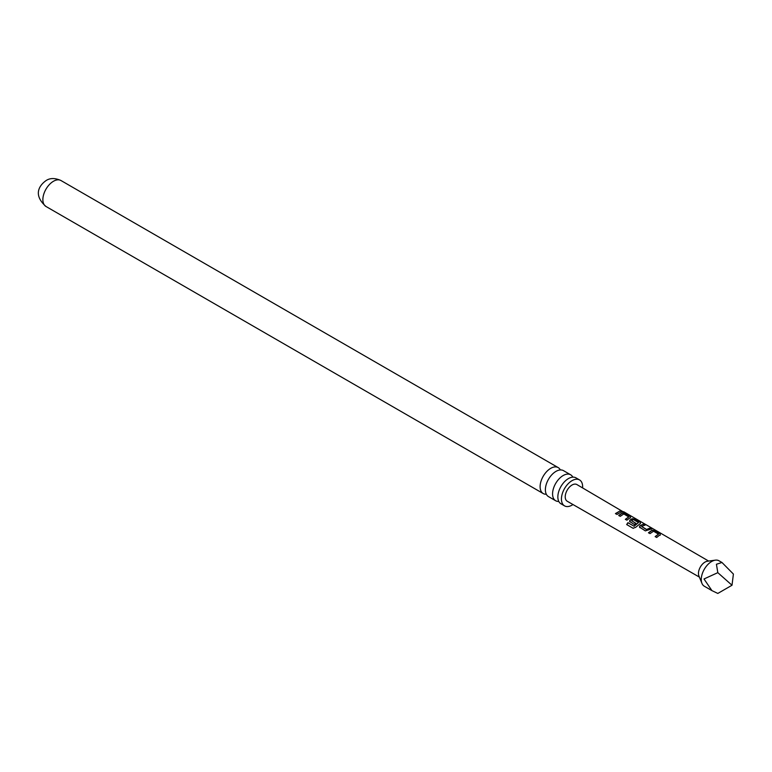 <?xml version="1.0" encoding="UTF-8"?>
<svg xmlns="http://www.w3.org/2000/svg" width="772" height="772" viewBox="0 0 772 772"><rect width="100%" height="100%" fill="white"/><g stroke="black" fill="none" stroke-linecap="round" stroke-linejoin="round"><path stroke-width="1.16" d="M699.384 577.099L567.227 501.24A9.64 5.568 120 0 1 565.741 493.52A9.64 5.568 120 0 1 572.042 485.019A9.64 5.568 120 0 1 576.867 484.546L623.757 512.145M570.662 474.79L563.473 470.64A14.986 8.646 120 0 0 555.975 471.383A14.986 8.646 120 0 0 546.19 484.584A14.986 8.646 120 0 0 548.487 496.599L555.676 500.748A14.986 8.646 -60 0 1 553.379 488.744A14.986 8.646 -60 0 1 563.174 475.533A14.986 8.646 -60 0 1 570.662 474.79A14.986 8.646 -60 0 1 572.824 477.144M579.531 479.914L575.941 477.839A14.986 8.646 120 0 0 568.443 478.582A14.986 8.646 120 0 0 558.658 491.783A14.986 8.646 120 0 0 560.954 503.788L564.544 505.872A14.986 8.646 -60 0 1 562.248 493.858A14.986 8.646 -60 0 1 572.042 480.657A14.986 8.646 -60 0 1 579.531 479.914A14.986 8.646 -60 0 1 582.599 487.875M629.537 521.351L629.991 520L632.21 518.716L635.018 519.199L640.345 522.297L640.393 523.474L635.665 527.324L633.079 528.26L626.652 524.555L627.926 522.654L633.957 526.166L638.492 522.576L633.561 519.604L632.451 520.038L631.544 520.637L635.877 523.3L634.43 524.584L629.498 521.264M630.02 520.212L632.21 518.716M621.942 511.614L616.992 514.442L615.458 513.563L620.418 510.726L621.942 511.614M615.535 513.737L620.418 510.726M721.974 562.489L719.002 560.781A14.687 8.482 120 0 0 715.364 560.154L707.335 561.244A9.254 5.346 120 0 0 705 562.103A9.254 5.346 120 0 0 698.892 575.883L701.951 583.381A14.687 8.482 120 0 0 704.315 586.218L711.938 590.628L704.006 578.971L717.815 572.66L716.426 564.255L721.974 562.489L733.4 574.059L732.01 585.244L717.815 572.66M659.134 535.507L656.692 537.457L655.167 536.569L658.506 534.176L653.575 531.213L650.005 533.606L648.48 532.719L652.051 530.229L654.849 530.711L660.214 533.799L660.243 534.977L659.134 535.507M639.998 527.778L639.901 525.761L643.51 524.12L645.045 525.008L641.638 526.485L646.579 529.476L650.188 527.99L651.703 528.878L645.344 530.875L639.419 527.025M630.068 522.026L629.991 520M629.363 518.253L626.922 520.193L625.378 519.315L628.736 516.922L623.805 513.949L620.234 516.343L618.719 515.455L622.28 512.965L625.088 513.438L630.434 516.536L630.473 517.713L629.363 518.253M618.787 515.628L622.251 513.226L625.011 513.708L630.434 516.536L630.473 517.713M632.172 518.977L634.941 519.459L640.345 522.297L640.393 523.474M648.557 532.902L652.012 530.48L654.772 530.972L660.214 533.799L660.243 534.977M715.364 560.154A14.687 8.482 120 0 0 711.659 561.505A14.687 8.482 120 0 0 701.951 583.381M732.01 585.244L717.815 593.436L711.938 590.628M546.335 494.244A14.986 8.646 -60 0 1 543.218 493.549A14.986 8.646 -60 0 1 540.921 481.545A14.986 8.646 -60 0 1 550.706 468.343A14.986 8.646 -60 0 1 558.195 467.6A14.986 8.646 -60 0 1 560.356 469.945M572.978 504.541A14.986 8.646 -60 0 1 572.042 505.129A14.986 8.646 -60 0 1 564.544 505.872M558.793 501.443A14.986 8.646 -60 0 1 555.676 500.748M620.331 510.996L621.865 511.875M621.788 511.411L623.313 511.855M625.455 519.498L628.736 516.922M630.357 516.806L630.444 517.973M633.223 528.347L626.806 524.632L628.032 522.789L633.957 526.166M640.268 522.567L640.364 523.725M635.906 523.512L631.544 520.637M634.063 526.301L638.492 522.576M639.448 527.112L639.901 525.761M641.638 526.485L646.618 529.698L650.188 527.99M650.111 528.26L651.626 529.138M639.94 525.973L643.51 524.12M643.433 524.391L644.967 525.278M655.245 536.743L658.506 534.176M660.137 534.07L660.214 535.228M45.973 206.471A14.986 8.646 -60 0 1 43.676 194.467A14.986 8.646 -60 0 1 53.471 181.266A14.986 8.646 -60 0 1 60.959 180.523C55.092 177.917 50.151 177.917 46.127 180.532C39.459 185.241 32.665 194.66 45.973 206.471L543.218 493.549M708.648 561.07L623.699 511.739M558.195 467.6L60.959 180.523"/></g></svg>
